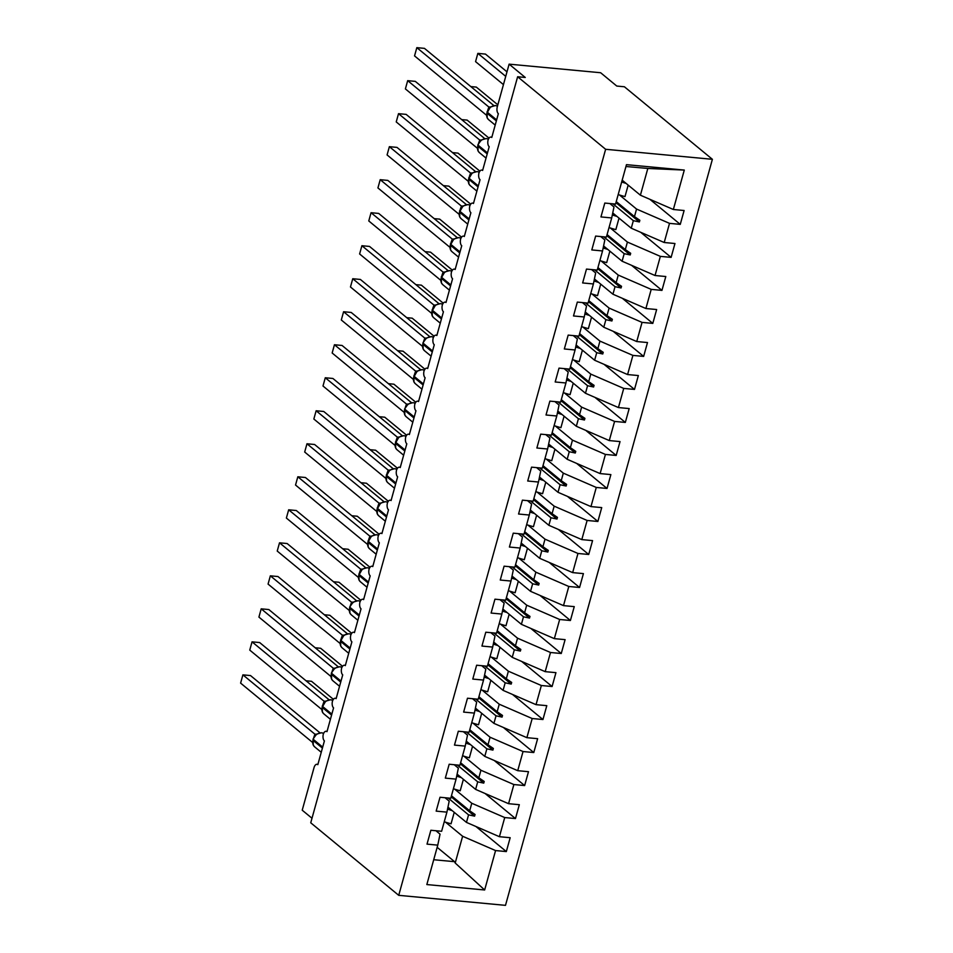 <?xml version="1.0" encoding="UTF-8"?>
<svg xmlns="http://www.w3.org/2000/svg" width="953" height="953" viewBox="0 0 953 953"><rect width="100%" height="100%" fill="white"/><g stroke="black" fill="none" stroke-linecap="round" stroke-linejoin="round"><path stroke-width="1.43" d="M712.391 159.306L624.406 86.771L616.782 86.056L600.64 72.738L509.116 64.149L525.258 77.467L517.634 76.752L310.738 822.796L398.723 895.332L505.495 905.35L712.391 159.306L605.631 149.287L398.723 895.332M312 818.258L302.22 810.205L314.037 767.618A5.361 2.752 95.4 0 1 316.956 764.282A5.361 2.752 95.4 0 1 317.825 764.663L324.413 740.898A5.361 2.752 -84.6 0 1 323.281 734.275A5.361 2.752 95.4 0 1 326.105 731.273A5.361 2.752 95.4 0 1 326.986 731.654L333.574 707.876A5.361 2.752 -84.6 0 1 332.442 701.265A5.361 2.752 95.4 0 1 335.265 698.251A5.361 2.752 95.4 0 1 336.135 698.632L342.723 674.867A5.361 2.752 -84.6 0 1 341.591 668.256A5.361 2.752 95.4 0 1 344.414 665.242A5.361 2.752 95.4 0 1 345.296 665.623L351.883 641.857A5.361 2.752 -84.6 0 1 350.752 635.246A5.361 2.752 95.4 0 1 353.575 632.232A5.361 2.752 95.4 0 1 354.445 632.613L361.032 608.848A5.361 2.752 -84.6 0 1 359.9 602.236A5.361 2.752 95.4 0 1 362.724 599.223A5.361 2.752 95.4 0 1 363.605 599.604L370.193 575.838A5.361 2.752 -84.6 0 1 369.061 569.227A5.361 2.752 95.4 0 1 371.884 566.213A5.361 2.752 95.4 0 1 372.754 566.594L379.342 542.829A5.361 2.752 -84.6 0 1 378.21 536.217A5.361 2.752 95.4 0 1 381.033 533.203A5.361 2.752 95.4 0 1 381.915 533.585L388.502 509.819A5.361 2.752 -84.6 0 1 387.371 503.208A5.361 2.752 95.4 0 1 390.194 500.194A5.361 2.752 95.4 0 1 391.064 500.575L397.651 476.81A5.361 2.752 -84.6 0 1 396.519 470.186A5.361 2.752 95.4 0 1 399.343 467.184A5.361 2.752 95.4 0 1 400.224 467.566L406.812 443.8A5.361 2.752 -84.6 0 1 405.68 437.177A5.361 2.752 95.4 0 1 408.503 434.175A5.361 2.752 95.4 0 1 409.373 434.556L415.961 410.779A5.361 2.752 -84.6 0 1 414.829 404.167A5.361 2.752 95.4 0 1 417.652 401.165A5.361 2.752 95.4 0 1 418.534 401.547L425.121 377.769A5.361 2.752 -84.6 0 1 423.99 371.158A5.361 2.752 95.4 0 1 426.813 368.144A5.361 2.752 95.4 0 1 427.683 368.525L434.27 344.76A5.361 2.752 -84.6 0 1 433.139 338.148A5.361 2.752 95.4 0 1 435.962 335.134A5.361 2.752 95.4 0 1 436.843 335.516L443.431 311.75A5.361 2.752 -84.6 0 1 442.299 305.139A5.361 2.752 95.4 0 1 445.122 302.125A5.361 2.752 95.4 0 1 445.992 302.506L452.58 278.741A5.361 2.752 -84.6 0 1 451.448 272.129A5.361 2.752 95.4 0 1 454.271 269.115A5.361 2.752 95.4 0 1 455.153 269.496L461.74 245.731A5.361 2.752 -84.6 0 1 460.609 239.12A5.361 2.752 95.4 0 1 463.432 236.106A5.361 2.752 95.4 0 1 464.302 236.487L470.889 212.722A5.361 2.752 -84.6 0 1 469.758 206.11A5.361 2.752 95.4 0 1 472.581 203.096A5.361 2.752 95.4 0 1 473.462 203.477L480.05 179.712A5.361 2.752 -84.6 0 1 478.918 173.089A5.361 2.752 95.4 0 1 481.741 170.087A5.361 2.752 95.4 0 1 482.611 170.468L489.199 146.702A5.361 2.752 -84.6 0 1 488.067 140.079A5.361 2.752 95.4 0 1 490.89 137.077A5.361 2.752 95.4 0 1 491.772 137.458L498.359 113.681A5.361 2.752 -84.6 0 1 497.311 106.736L509.116 64.149M619.45 194.96L636.556 209.064L634.472 216.605L616.246 201.583M649.863 199.296L680.263 224.372L669.518 223.359L636.556 209.064M680.263 224.372L684.111 210.506L673.354 209.493L684.29 170.075L626.478 164.655L615.555 204.073L604.798 203.06L600.95 216.927L611.707 217.939L606.394 237.083L595.637 236.07L591.801 249.936L602.546 250.949L597.245 270.092L586.488 269.08L582.64 282.946L593.397 283.958L588.084 303.102L577.327 302.089L573.492 315.955L584.237 316.968L578.936 336.111L568.179 335.111L564.331 348.965L575.088 349.977L569.775 369.121L559.018 368.12L555.182 381.974L565.927 382.987L560.626 402.13L549.869 401.13L546.021 414.996L556.778 415.996L551.465 435.152L540.708 434.139L536.873 448.005L547.618 449.006L542.317 468.161L531.56 467.149L527.712 481.015L538.469 482.027L533.156 501.171L522.399 500.158L518.563 514.024L529.308 515.037L524.007 534.18L513.25 533.168L509.402 547.034L520.159 548.046L514.846 567.19L504.089 566.177L500.254 580.043L510.999 581.056L505.698 600.199L494.941 599.187L491.093 613.053L501.85 614.066L496.537 633.209L485.792 632.208L481.944 646.063L492.689 647.075L487.388 666.218L476.631 665.218L472.783 679.072L483.54 680.085L478.227 699.228L467.482 698.227L463.634 712.094L474.38 713.094L469.079 732.249L458.322 731.237L454.474 745.103L465.231 746.104L459.918 765.259L449.173 764.246L445.325 778.113L456.07 779.125L450.769 798.269L440.012 797.256L436.164 811.122L446.921 812.135L441.608 831.278L430.863 830.266L427.015 844.132L437.761 845.144L426.837 884.563L484.648 889.983L495.572 850.564L462.622 836.269L455.2 863.013L484.648 889.983M609.849 203.537L613.982 206.944L611.707 217.939M610.301 227.97L627.408 242.074L625.311 249.615L607.085 234.593M640.702 232.306L671.115 257.381L660.358 256.369L627.408 242.074M600.7 236.547L604.833 239.953L602.546 250.949M601.14 260.979L618.247 275.083L616.162 282.636L597.936 267.602M631.553 265.315L661.954 290.391L651.209 289.378L618.247 275.083M591.539 269.556L595.673 272.963L593.397 283.958M591.992 293.989L609.098 308.093L607.001 315.646L588.775 300.612M622.392 298.337L652.805 323.401L642.048 322.388L609.098 308.093M582.39 302.566L586.524 305.973L584.237 316.968M582.831 327.01L599.937 341.103L597.853 348.655L579.627 333.621M613.244 331.346L643.644 356.41L632.899 355.398L599.937 341.103M573.229 335.575L577.363 338.982L575.088 349.977M573.682 360.02L590.789 374.112L588.692 381.665L570.466 366.643M604.083 364.356L634.495 389.42L623.738 388.419L590.789 374.112M564.081 368.585L568.214 372.004L565.927 382.987M564.521 393.029L581.628 407.122L579.543 414.674L561.317 399.652M594.934 397.365L625.335 422.429L614.59 421.429L581.628 407.122M554.92 401.606L559.054 405.013L556.778 415.996M555.373 426.039L572.479 440.143L570.382 447.684L552.156 432.662M585.773 430.375L616.186 455.439L605.429 454.438L572.479 440.143M545.771 434.616L549.905 438.023L547.618 449.006M546.212 459.048L563.318 473.153L561.234 480.693L543.007 465.672M576.625 463.384L607.025 488.46L596.28 487.448L563.318 473.153M536.61 467.625L540.744 471.032L538.469 482.027M537.063 492.058L554.169 506.162L552.073 513.703L533.847 498.681M567.464 496.394L597.876 521.47L587.119 520.457L554.169 506.162M527.462 500.635L531.595 504.042L529.308 515.037M527.902 525.067L545.009 539.172L542.924 546.712L524.698 531.691M558.315 529.403L588.716 554.479L577.971 553.467L545.009 539.172M518.301 533.644L522.435 537.051L520.159 548.046M518.754 558.077L535.86 572.181L533.763 579.734L515.537 564.7M549.154 562.413L579.567 587.489L568.81 586.476L535.86 572.181M509.152 566.654L513.286 570.061L510.999 581.056M509.593 591.086L526.699 605.191L524.615 612.743L506.388 597.71M540.006 595.434L570.406 620.498L559.661 619.486L526.699 605.191M499.991 599.663L504.125 603.07L501.85 614.066M500.444 624.108L517.55 638.2L515.454 645.753L497.228 630.719M530.845 628.444L561.257 653.508L550.5 652.495L517.55 638.2M490.843 632.673L494.976 636.08L492.689 647.075M491.283 657.117L508.39 671.21L506.305 678.762L488.079 663.729M521.696 661.453L552.097 686.517L541.352 685.517L508.39 671.21M481.682 665.682L485.816 669.101L483.54 680.085M482.135 690.127L499.241 704.219L497.144 711.772L478.918 696.75M512.535 694.463L542.948 719.527L532.191 718.526L499.241 704.219M472.533 698.704L476.667 702.111L474.38 713.094M472.986 723.136L490.08 737.241L487.996 744.781L469.769 729.76M503.387 727.473L533.787 752.536L523.042 751.536L490.08 737.241M463.372 731.713L467.506 735.12L465.231 746.104M463.825 756.146L480.931 770.25L478.835 777.791L460.609 762.769M494.226 760.482L524.638 785.558L513.881 784.545L480.931 770.25M454.224 764.723L458.357 768.13L456.07 779.125M454.676 789.155L471.771 803.26L469.686 810.8L451.46 795.779M485.077 793.492L515.478 818.567L504.733 817.555L471.771 803.26M445.063 797.732L449.197 801.139L446.921 812.135M445.516 822.165L462.622 836.269M495.572 850.564L506.329 851.577L510.177 837.711L499.42 836.698L466.47 822.403L468.554 814.863L474.594 816.137L475.059 814.481L469.686 810.8M475.916 826.501L506.329 851.577M435.914 830.742L440.048 834.149L437.761 845.144M673.354 209.493L640.404 195.198L622.178 180.177M669.518 223.359L664.205 242.503L674.962 243.515L671.115 257.381M664.205 242.503L631.255 228.208L612.743 212.948M660.358 256.369L655.045 275.512L665.802 276.525L661.954 290.391M655.045 275.512L622.095 261.217L603.583 245.957M651.209 289.378L645.896 308.522L656.653 309.534L652.805 323.401M645.896 308.522L612.946 294.227L594.434 278.967M642.048 322.388L636.735 341.543L647.492 342.544L643.644 356.41M636.735 341.543L603.785 327.236L585.273 311.976M632.899 355.398L627.586 374.553L638.343 375.553L634.495 389.42M627.586 374.553L594.636 360.246L576.124 344.998M623.738 388.419L618.426 407.562L629.183 408.575L625.335 422.429M618.426 407.562L585.476 393.267L566.964 378.007M614.59 421.429L609.277 440.572L620.034 441.584L616.186 455.439M609.277 440.572L576.327 426.277L557.815 411.017M605.429 454.438L600.116 473.581L610.873 474.594L607.025 488.46M600.116 473.581L567.166 459.286L548.654 444.027M596.28 487.448L590.967 506.591L601.724 507.604L597.876 521.47M590.967 506.591L558.017 492.296L539.505 477.036M587.119 520.457L581.806 539.601L592.563 540.613L588.716 554.479M581.806 539.601L548.857 525.306L530.344 510.046M577.971 553.467L572.658 572.61L583.415 573.623L579.567 587.489M572.658 572.61L539.708 558.315L521.196 543.055M568.81 586.476L563.497 605.62L574.254 606.632L570.406 620.498M563.497 605.62L530.547 591.325L512.035 576.065M559.661 619.486L554.348 638.641L565.105 639.642L561.257 653.508M554.348 638.641L521.398 624.334L502.886 609.074M550.5 652.495L545.187 671.651L555.944 672.651L552.097 686.517M545.187 671.651L512.237 657.344L493.725 642.096M541.352 685.517L536.039 704.66L546.796 705.661L542.948 719.527M536.039 704.66L503.089 690.365L484.577 675.105M532.191 718.526L526.878 737.67L537.635 738.682L533.787 752.536M526.878 737.67L493.928 723.375L475.416 708.115M523.042 751.536L517.729 770.679L528.486 771.692L524.638 785.558M517.729 770.679L484.779 756.384L466.267 741.124M513.881 784.545L508.568 803.689L519.325 804.701L515.478 818.567M508.568 803.689L475.618 789.394L457.106 774.134M504.733 817.555L499.42 836.698M612.922 203.823L633.34 220.667L631.255 228.208M633.34 220.667L639.38 221.942L639.844 220.286L634.472 216.605M603.761 236.832L624.191 253.677L622.095 261.217M624.191 253.677L630.231 254.951L630.683 253.295L625.311 249.615M594.612 269.842L615.03 286.686L612.946 294.227M615.03 286.686L621.07 287.961L621.535 286.305L616.162 282.636M585.452 302.851L605.882 319.696L603.785 327.236M605.882 319.696L611.921 320.97L612.374 319.315L607.001 315.646M576.303 335.861L596.721 352.705L594.636 360.246M596.721 352.705L602.761 353.98L603.225 352.324L597.853 348.655M567.142 368.882L587.572 385.715L585.476 393.267M587.572 385.715L593.612 386.989L594.064 385.346L588.692 381.665M557.993 401.892L578.411 418.724L576.327 426.277M578.411 418.724L584.451 419.999L584.916 418.355L579.543 414.674M548.833 434.902L569.263 451.734L567.166 459.286M569.263 451.734L575.302 453.009L575.755 451.365L570.382 447.684M539.684 467.911L560.102 484.743L558.017 492.296M560.102 484.743L566.142 486.018L566.606 484.374L561.234 480.693M530.523 500.921L550.953 517.765L548.857 525.306M550.953 517.765L556.993 519.04L557.445 517.384L552.073 513.703M521.374 533.93L541.792 550.774L539.708 558.315M541.792 550.774L547.832 552.049L548.297 550.393L542.924 546.712M512.214 566.94L532.644 583.784L530.547 591.325M532.644 583.784L538.683 585.059L539.136 583.403L533.763 579.734M503.065 599.949L523.483 616.794L521.398 624.334M523.483 616.794L529.523 618.068L529.987 616.412L524.615 612.743M493.904 632.959L514.334 649.803L512.237 657.344M514.334 649.803L520.374 651.078L520.826 649.422L515.454 645.753M484.755 665.98L505.173 682.813L503.089 690.365M505.173 682.813L511.213 684.087L511.678 682.443L506.305 678.762M475.595 698.99L496.025 715.822L493.928 723.375M496.025 715.822L502.064 717.097L502.517 715.453L497.144 711.772M466.446 731.999L486.864 748.832L484.779 756.384M486.864 748.832L492.904 750.106L493.368 748.462L487.996 744.781M457.285 765.009L477.715 781.841L475.618 789.394M477.715 781.841L483.755 783.116L484.207 781.472L478.835 777.791M448.136 798.018L468.554 814.863M447.958 807.143L466.47 822.403M437.165 847.324L454.581 861.679L455.2 863.013M684.29 170.075L647.826 168.455L640.404 195.198M647.826 168.455L625.966 166.501M605.631 149.287L517.634 76.752M433.722 859.725L454.581 861.679M451.162 796.815L474.594 816.137M460.323 763.806L483.755 783.116M469.472 730.796L492.904 750.106M478.632 697.787L502.064 717.097M487.781 664.777L511.213 684.087M496.942 631.768L520.374 651.078M506.091 598.746L529.523 618.068M515.251 565.737L538.683 585.059M524.4 532.727L547.832 552.049M533.561 499.717L556.993 519.04M542.71 466.708L566.142 486.018M551.87 433.698L575.302 453.009M561.019 400.689L584.451 419.999M570.18 367.679L593.612 386.989M579.329 334.67L602.761 353.98M588.489 301.648L611.921 320.97M597.638 268.639L621.07 287.961M606.799 235.629L630.231 254.951M615.948 202.62L639.38 221.942M306.032 680.776L311.536 681.3L333.395 699.323M444.253 821.748A28.566 8.065 15.5 0 0 451.055 823.809L454.236 812.325M447.541 809.133A28.566 8.065 15.5 0 0 452.139 810.598M447.791 807.906A24.278 6.85 15.5 0 0 449.661 808.561M313.084 739.016L313.287 739.349A7.672 6.218 129.5 0 1 321.816 732.869A7.672 6.218 129.5 0 1 323.639 733.357L321.518 732.75L316.563 734.155L313.084 739.016L313.013 740.35A7.672 6.218 129.5 0 0 314.681 746.878L321.256 752.298M313.704 737.693L314.931 734.203L242.896 674.855L250.52 675.57L319.922 732.786M315.967 734.489A3.931 2.883 -93 0 1 314.931 734.203L316.491 734.203M240.609 683.11L242.896 674.855L240.609 683.11L312.536 742.411M313.144 739.826L313.287 745.175L314.681 746.878M316.253 734.56L314.955 734.263M322.245 706.006L322.436 706.34A7.672 6.218 129.5 0 1 330.965 699.859A7.672 6.218 129.5 0 1 332.788 700.348L330.679 699.74L325.712 701.146L322.162 707.329A7.672 6.218 129.5 0 0 323.841 713.868L330.405 719.289M322.864 704.684L324.103 701.253L252.045 641.845L259.669 642.56L329.083 699.776M324.032 701.194L325.64 701.194M249.757 650.101L252.045 641.845L249.757 650.101L321.685 709.401M322.436 712.153L322.293 706.816M325.414 701.551L324.103 701.253M331.394 672.997L331.596 673.33A7.672 6.218 129.5 0 1 340.126 666.85A7.672 6.218 129.5 0 1 341.948 667.338L339.828 666.719L334.872 668.136L331.394 672.997L331.322 674.319A7.672 6.218 129.5 0 0 332.99 680.859L339.566 686.279M332.013 671.674L333.264 668.244L261.205 608.836L268.829 609.551L338.232 666.766M333.193 668.184L334.801 668.184M258.918 617.091L261.205 608.836L258.918 617.091L330.846 676.392M331.596 679.155L331.453 673.807M334.563 668.541L333.264 668.244M331.62 679.191L332.99 680.859M340.555 639.987L340.745 640.321A7.672 6.218 129.5 0 1 349.274 633.84A7.672 6.218 129.5 0 1 351.097 634.329L348.989 633.709L344.021 635.127L340.471 641.309A7.672 6.218 129.5 0 0 342.151 647.849L348.715 653.27M341.174 638.665L342.413 635.222L270.354 575.826L277.978 576.541L347.392 633.757M342.341 635.174L343.95 635.163M268.067 584.082L270.354 575.826L268.067 584.082L339.995 643.382M340.745 646.146L340.602 640.797M343.723 635.532L342.413 635.222M360.27 601.295L358.137 600.7L353.182 602.117L349.703 606.978L349.632 608.3A7.672 6.218 129.5 0 0 351.3 614.84L357.875 620.26M350.323 605.655L351.574 602.213L279.515 542.817L287.139 543.532L356.541 600.747M351.502 602.165L353.11 602.153M277.228 551.06L279.515 542.817L277.228 551.06L349.155 610.361M349.93 613.172L351.3 614.84M352.872 602.522L351.574 602.213M315.193 647.766L320.684 648.29L342.556 666.314M453.414 788.739A28.566 8.065 15.5 0 0 460.204 790.799L463.396 779.316M456.701 776.123A28.566 8.065 15.5 0 0 461.3 777.588M456.952 774.896A24.278 6.85 15.5 0 0 458.822 775.539M324.342 614.756L329.845 615.281L351.705 633.304M462.562 755.729A28.566 8.065 15.5 0 0 469.364 757.79L472.545 746.306M465.85 743.114A28.566 8.065 15.5 0 0 470.448 744.579M466.1 741.887A24.278 6.85 15.5 0 0 467.971 742.53M333.502 581.747L338.994 582.259L360.865 600.295M471.723 722.708A28.566 8.065 15.5 0 0 478.513 724.768L481.706 713.297M475.011 710.104A28.566 8.065 15.5 0 0 479.609 711.569M475.261 708.877A24.278 6.85 15.5 0 0 477.131 709.52M342.651 548.737L348.155 549.25L370.014 567.285M480.872 689.698A28.566 8.065 15.5 0 0 487.674 691.759L490.855 680.275M484.16 677.095A28.566 8.065 15.5 0 0 488.758 678.548M484.41 675.868A24.278 6.85 15.5 0 0 486.28 676.511M358.864 573.968L359.055 574.302A7.672 6.218 129.5 0 1 367.584 567.821A7.672 6.218 129.5 0 1 369.407 568.31L367.298 567.69L362.331 569.096L358.781 575.29A7.672 6.218 129.5 0 0 360.46 581.83L367.024 587.251M359.484 572.646L360.722 569.203L288.664 509.807L296.288 510.522L365.702 567.738M360.651 569.144L362.259 569.144M286.376 518.051L288.664 509.807L286.376 518.051L358.304 577.351M359.055 580.115L358.912 574.778M362.033 569.513L360.722 569.203M351.812 515.728L357.304 516.24L379.175 534.276M490.033 656.688A28.566 8.065 15.5 0 0 496.823 658.749L500.015 647.266M493.32 644.085A28.566 8.065 15.5 0 0 497.919 645.538M493.571 642.858A24.278 6.85 15.5 0 0 495.441 643.501M368.013 540.959L368.215 541.292A7.672 6.218 129.5 0 1 376.745 534.812A7.672 6.218 129.5 0 1 378.567 535.3L376.447 534.681L371.491 536.086L367.941 542.281A7.672 6.218 129.5 0 0 369.609 548.821L376.185 554.229M368.632 539.636L369.883 536.194L297.824 476.786L305.448 477.513L374.851 534.728M369.812 536.134L371.42 536.134M295.537 485.041L297.824 476.786L295.537 485.041L367.465 544.342M368.215 547.105L368.072 541.757M371.182 536.503L369.883 536.194M360.961 482.718L366.464 483.231L388.324 501.254M499.181 623.679A28.566 8.065 15.5 0 0 505.983 625.74L509.164 614.256M502.469 611.076A28.566 8.065 15.5 0 0 507.067 612.529M502.719 609.849A24.278 6.85 15.5 0 0 504.59 610.492M387.728 502.267L385.608 501.671L380.64 503.077L377.09 509.271A7.672 6.218 129.5 0 0 378.77 515.811L385.334 521.22M377.793 506.627L379.032 503.184L306.973 443.776L314.597 444.491L384.011 501.719M378.96 503.124L380.569 503.124M304.686 452.032L306.973 443.776L304.686 452.032L376.614 511.332M377.364 514.096L377.221 508.747M380.342 503.494L379.032 503.184M370.121 449.709L375.613 450.221L397.484 468.245M508.342 590.669A28.566 8.065 15.5 0 0 515.132 592.73L518.325 581.247M511.63 578.054A28.566 8.065 15.5 0 0 516.228 579.519M511.88 576.827A24.278 6.85 15.5 0 0 513.75 577.482M396.889 469.257L394.756 468.662L389.801 470.067L386.251 476.262A7.672 6.218 129.5 0 0 387.919 482.802L394.494 488.21M386.942 473.605L388.193 470.174L316.134 410.767L323.758 411.482L393.16 468.697M388.121 470.115L389.729 470.115M313.847 419.022L316.134 410.767L313.847 419.022L385.774 478.323M386.525 481.086L386.382 475.738M389.491 470.472L388.193 470.174M379.27 416.699L384.774 417.211L406.633 435.235M517.491 557.66A28.566 8.065 15.5 0 0 524.293 559.721L527.474 548.237M520.779 545.045A28.566 8.065 15.5 0 0 525.377 546.51M521.029 543.818A24.278 6.85 15.5 0 0 522.899 544.473M395.483 441.918L395.674 442.252A7.672 6.218 129.5 0 1 404.203 435.771A7.672 6.218 129.5 0 1 406.026 436.26L403.917 435.652L398.95 437.058L395.4 443.252A7.672 6.218 129.5 0 0 397.079 449.792L403.643 455.2M396.103 440.596L397.341 437.165L325.283 377.757L332.907 378.472L402.321 435.688M397.27 437.105L398.878 437.105M322.996 386.013L325.283 377.757L322.996 386.013L394.923 445.313M395.531 442.728L395.674 448.077L397.079 449.792M398.652 437.463L397.341 437.165M388.431 383.678L393.923 384.202L415.794 402.226M526.652 524.65A28.566 8.065 15.5 0 0 533.442 526.711L536.634 515.228M529.939 512.035A28.566 8.065 15.5 0 0 534.538 513.5M530.19 510.808A24.278 6.85 15.5 0 0 532.06 511.463M404.632 408.908L404.834 409.242A7.672 6.218 129.5 0 1 413.364 402.762A7.672 6.218 129.5 0 1 415.186 403.25L413.066 402.642L408.11 404.048L404.632 408.908L404.56 410.231A7.672 6.218 129.5 0 0 406.228 416.771L412.804 422.191M405.251 407.586L406.478 404.096L334.443 344.748L342.067 345.462L411.47 402.678M407.515 404.382A3.931 2.883 -93 0 1 406.478 404.096L408.039 404.096M332.156 353.003L334.443 344.748L332.156 353.003L404.084 412.304M404.691 409.719L404.834 415.067L406.228 416.771M407.801 404.453L406.502 404.155M397.58 350.668L403.083 351.192L424.943 369.216M535.8 491.641A28.566 8.065 15.5 0 0 542.602 493.702L545.783 482.218M539.088 479.025A28.566 8.065 15.5 0 0 543.686 480.491M539.338 477.798A24.278 6.85 15.5 0 0 541.209 478.442M413.793 375.899L413.983 376.232A7.672 6.218 129.5 0 1 422.513 369.752A7.672 6.218 129.5 0 1 424.335 370.24L422.227 369.621L417.259 371.039L413.709 377.221A7.672 6.218 129.5 0 0 415.389 383.761L421.953 389.181M414.412 374.577L415.651 371.146L343.592 311.738L351.216 312.453L420.63 369.669M415.579 371.086L417.188 371.086M341.305 319.994L343.592 311.738L341.305 319.994L413.233 379.294M413.983 382.058L413.84 376.709M416.961 371.444L415.651 371.146M406.74 317.659L412.232 318.183L434.103 336.206M544.961 458.631A28.566 8.065 15.5 0 0 551.751 460.692L554.944 449.208M548.249 446.016A28.566 8.065 15.5 0 0 552.847 447.481M548.499 444.789A24.278 6.85 15.5 0 0 550.369 445.432M422.941 342.889L423.144 343.223A7.672 6.218 129.5 0 1 431.673 336.743A7.672 6.218 129.5 0 1 433.496 337.231L431.375 336.612L426.42 338.029L422.941 342.889L422.87 344.212A7.672 6.218 129.5 0 0 424.538 350.752L431.113 356.172M423.561 341.567L424.812 338.124L352.753 278.729L360.377 279.443L429.779 336.659M424.74 338.077L426.348 338.065M350.466 286.984L352.753 278.729L350.466 286.984L422.393 346.284M423.168 349.084L424.538 350.752M426.11 338.434L424.812 338.124M423.156 349.06L423.001 343.699M415.889 284.649L421.393 285.161L443.252 303.197M554.11 425.61A28.566 8.065 15.5 0 0 560.912 427.671L564.093 416.199M557.398 413.006A28.566 8.065 15.5 0 0 561.996 414.472M557.648 411.779A24.278 6.85 15.5 0 0 559.518 412.423M442.657 304.21L440.536 303.602L435.569 305.02L432.019 311.202A7.672 6.218 129.5 0 0 433.698 317.742L440.262 323.162M432.722 308.558L433.96 305.115L361.902 245.719L369.526 246.434L438.94 303.65M433.889 305.067L435.497 305.055M359.615 253.963L361.902 245.719L359.615 253.963L431.542 313.263M432.317 316.074L433.698 317.742M435.271 305.425L433.96 305.115M425.05 251.64L430.542 252.152L452.413 270.187M563.271 392.6A28.566 8.065 15.5 0 0 570.061 394.661L573.253 383.189M566.558 379.997A28.566 8.065 15.5 0 0 571.157 381.45M566.809 378.77A24.278 6.85 15.5 0 0 568.679 379.413M451.817 271.188L449.685 270.592L444.729 271.998L441.179 278.193A7.672 6.218 129.5 0 0 442.847 284.733L449.423 290.153M441.87 275.548L443.121 272.105L371.062 212.71L378.686 213.424L448.089 270.64M443.05 272.046L444.658 272.046M368.775 220.953L371.062 212.71L368.775 220.953L440.703 280.253M441.31 277.68L441.453 283.029L442.847 284.733M444.42 272.415L443.121 272.105M434.199 218.63L439.702 219.142L461.562 237.178M572.419 359.591A28.566 8.065 15.5 0 0 579.221 361.652L582.402 350.168M575.707 346.987A28.566 8.065 15.5 0 0 580.306 348.441M575.957 345.76A24.278 6.85 15.5 0 0 577.828 346.404M450.412 243.861L450.602 244.194A7.672 6.218 129.5 0 1 459.132 237.714A7.672 6.218 129.5 0 1 460.954 238.202L458.846 237.583L453.878 238.989L450.328 245.183A7.672 6.218 129.5 0 0 452.008 251.723L458.572 257.131M451.031 242.538L452.27 239.096L380.211 179.688L387.835 180.415L457.249 237.631M452.199 239.036L453.807 239.036M377.924 187.944L380.211 179.688L377.924 187.944L449.852 247.244M450.602 250.008L450.459 244.659M453.58 239.406L452.27 239.096M443.359 185.621L448.851 186.133L470.722 204.156M581.58 326.581A28.566 8.065 15.5 0 0 588.37 328.642L591.563 317.158M584.868 313.978A28.566 8.065 15.5 0 0 589.466 315.431M585.118 312.751A24.278 6.85 15.5 0 0 586.988 313.394M459.56 210.851L459.763 211.185A7.672 6.218 129.5 0 1 468.292 204.704A7.672 6.218 129.5 0 1 470.115 205.193L467.994 204.573L463.039 205.979L459.489 212.174A7.672 6.218 129.5 0 0 461.157 218.713L467.732 224.122M460.18 209.529L461.431 206.086L389.372 146.679L396.996 147.393L466.398 204.621M461.359 206.027L462.967 206.027M387.085 154.934L389.372 146.679L387.085 154.934L459.012 214.234M459.763 216.998L459.62 211.649M462.729 206.396L461.431 206.086M452.508 152.611L458.012 153.123L479.871 171.147M590.729 293.572A28.566 8.065 15.5 0 0 597.531 295.633L600.712 284.149M594.017 280.956A28.566 8.065 15.5 0 0 598.615 282.422M594.267 279.741A24.278 6.85 15.5 0 0 596.137 280.385M479.276 172.159L477.155 171.564L472.188 172.969L468.638 179.164A7.672 6.218 129.5 0 0 470.317 185.704L476.881 191.112M469.341 176.508L470.579 173.077L398.521 113.669L406.145 114.384L475.559 171.6M470.508 173.017L472.116 173.017M396.234 121.924L398.521 113.669L396.234 121.924L468.161 181.225M468.912 183.989L468.769 178.64M471.89 173.375L470.579 173.077M461.669 119.602L467.161 120.114L489.032 138.137M599.89 260.562A28.566 8.065 15.5 0 0 606.68 262.623L609.872 251.139M603.178 247.947A28.566 8.065 15.5 0 0 607.776 249.412M603.428 246.72A24.278 6.85 15.5 0 0 605.298 247.375M477.87 144.82L478.072 145.154A7.672 6.218 129.5 0 1 486.602 138.673A7.672 6.218 129.5 0 1 488.424 139.162L486.304 138.554L481.348 139.96L477.87 144.82L477.798 146.154A7.672 6.218 129.5 0 0 479.466 152.694L486.042 158.103M478.489 143.498L479.74 140.067L407.681 80.66L415.305 81.374L484.708 138.59M479.669 140.008L481.277 140.008M405.394 88.915L407.681 80.66L405.394 88.915L477.322 148.215M478.072 150.979L477.929 145.63M481.039 140.365L479.74 140.067M470.818 86.58L476.321 87.104L497.835 104.842M609.038 227.553A28.566 8.065 15.5 0 0 615.841 229.613L619.021 218.13M612.326 214.937A28.566 8.065 15.5 0 0 616.925 216.402M612.576 213.71A24.278 6.85 15.5 0 0 614.447 214.365M497.49 106.093L495.465 105.545L490.426 106.998L486.947 113.133A7.672 6.218 129.5 0 0 488.627 119.673L495.191 125.093M487.65 110.488L488.889 107.058L416.83 47.65L424.454 48.365L493.868 105.58M488.818 106.998L490.426 106.998M414.543 55.905L416.83 47.65L414.543 55.905L486.471 115.206M487.078 112.621L487.221 117.969L488.627 119.673M490.199 107.355L488.889 107.058M506.984 71.832L485.47 54.095L477.846 53.38L475.559 61.623L503.446 84.614M475.559 61.623L477.846 53.38L505.733 76.371M618.199 194.543A28.566 8.065 15.5 0 0 624.989 196.604L628.182 185.12M621.678 181.999A28.566 8.065 15.5 0 0 626.085 183.393M621.999 180.796A24.278 6.85 15.5 0 0 623.607 181.344M322.698 747.116L313.287 739.349L313.013 740.35L322.424 748.105M331.847 714.095L322.436 706.34L322.162 707.329L331.573 715.095M324.091 701.194A3.931 2.883 -93 0 0 325.116 701.479M341.007 681.085L331.596 673.33L331.322 674.319L340.733 682.074M333.24 668.172A3.931 2.883 -93 0 0 334.277 668.47M350.156 648.076L340.745 640.321L340.471 641.309L349.882 649.064M342.401 635.163A3.931 2.883 -93 0 0 343.425 635.46M360.258 601.319A7.672 6.218 129.5 0 0 358.435 600.831A7.672 6.218 129.5 0 0 349.906 607.311L349.703 606.978M359.317 615.066L349.906 607.311L349.632 608.3L359.043 616.055M349.763 607.788L349.906 613.136M351.55 602.153A3.931 2.883 -93 0 0 352.586 602.451M368.466 582.057L359.055 574.302L358.781 575.29L368.192 583.045M360.71 569.144A3.931 2.883 -93 0 0 361.735 569.441M377.626 549.047L368.215 541.292L367.941 542.281L377.352 550.036M369.859 536.134A3.931 2.883 -93 0 0 370.896 536.432M387.716 502.279A7.672 6.218 129.5 0 0 385.894 501.802A7.672 6.218 129.5 0 0 377.364 508.283L377.174 507.949M386.775 516.038L377.364 508.283L377.09 509.271L386.501 517.026M379.02 503.124A3.931 2.883 -93 0 0 380.044 503.422M396.877 469.269A7.672 6.218 129.5 0 0 395.054 468.781A7.672 6.218 129.5 0 0 386.525 475.273L386.322 474.939M395.936 483.028L386.525 475.273L386.251 476.262L395.662 484.017M388.169 470.115A3.931 2.883 -93 0 0 389.205 470.401M405.085 450.019L395.674 442.252L395.4 443.252L404.811 451.007M397.33 437.105A3.931 2.883 -93 0 0 398.354 437.391M414.245 416.997L404.834 409.242L404.56 410.231L413.971 417.998M423.394 383.988L413.983 376.232L413.709 377.221L423.12 384.976M415.639 371.086A3.931 2.883 -93 0 0 416.664 371.372M432.555 350.978L423.144 343.223L422.87 344.212L432.281 351.967M424.788 338.065A3.931 2.883 -93 0 0 425.824 338.363M442.645 304.221A7.672 6.218 129.5 0 0 440.822 303.733A7.672 6.218 129.5 0 0 432.293 310.213L432.102 309.88M441.704 317.968L432.293 310.213L432.019 311.202L441.43 318.957M432.15 310.69L432.293 316.039M433.949 305.055A3.931 2.883 -93 0 0 434.973 305.353M451.805 271.212A7.672 6.218 129.5 0 0 449.983 270.723A7.672 6.218 129.5 0 0 441.453 277.204L441.251 276.87M450.864 284.959L441.453 277.204L441.179 278.193L450.59 285.948M443.097 272.046A3.931 2.883 -93 0 0 444.134 272.344M460.013 251.949L450.602 244.194L450.328 245.183L459.739 252.938M452.246 239.036A3.931 2.883 -93 0 0 453.283 239.334M469.174 218.94L459.763 211.185L459.489 212.174L468.9 219.929M461.407 206.027A3.931 2.883 -93 0 0 462.443 206.324M479.264 172.171A7.672 6.218 129.5 0 0 477.441 171.683A7.672 6.218 129.5 0 0 468.912 178.175L468.721 177.842M478.323 185.93L468.912 178.175L468.638 179.164L478.049 186.919M470.556 173.017A3.931 2.883 -93 0 0 471.592 173.303M487.483 152.921L478.072 145.154L477.798 146.154L487.209 153.909M479.716 140.008A3.931 2.883 -93 0 0 480.753 140.294M497.478 106.117A7.672 6.218 129.5 0 0 495.751 105.664A7.672 6.218 129.5 0 0 487.221 112.144L487.031 111.811M496.632 119.899L487.221 112.144L486.947 113.133L496.358 120.9M488.865 106.998A3.931 2.883 -93 0 0 489.902 107.284M316.956 764.282L317.909 764.366M326.105 731.273L327.058 731.356M335.265 698.251L336.218 698.346M344.414 665.242L345.367 665.337M353.575 632.232L354.528 632.327M362.724 599.223L363.677 599.318M371.884 566.213L372.837 566.308M381.033 533.203L381.986 533.287M390.194 500.194L391.147 500.277M399.343 467.184L400.296 467.268M408.503 434.175L409.456 434.258M417.652 401.165L418.605 401.249M426.813 368.144L427.766 368.239M435.962 335.134L436.915 335.23M445.122 302.125L446.075 302.22M454.271 269.115L455.224 269.211M463.432 236.106L464.385 236.189M472.581 203.096L473.534 203.18M481.741 170.087L482.694 170.17M490.89 137.077L491.843 137.161M322.459 712.189L323.841 713.868M340.769 646.17L342.151 647.849M359.078 580.151L360.46 581.83M368.227 547.141L369.609 548.821M377.388 514.132L378.77 515.811M386.537 481.122L387.919 482.802M414.007 382.082L415.389 383.761M450.626 250.043L452.008 251.723M459.775 217.034L461.157 218.713M468.936 184.024L470.317 185.704M478.084 151.003L479.466 152.694"/></g></svg>
